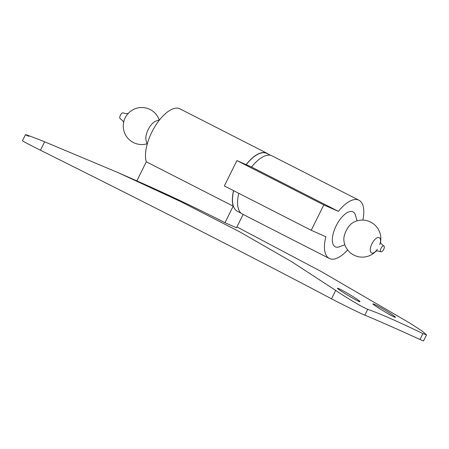<?xml version="1.0" encoding="UTF-8"?>
<svg xmlns="http://www.w3.org/2000/svg" width="449" height="449" viewBox="0 0 449 449"><rect width="100%" height="100%" fill="white"/><g stroke="black" fill="none" stroke-linecap="round" stroke-linejoin="round"><path stroke-width="0.67" d="M128.627 113.187C127.943 113.137 128.375 114.366 123.582 113.064L123.211 112.89A3.266 1.454 117 0 0 123.178 112.873A3.266 1.454 117 0 0 120.411 115.174A3.266 1.454 117 0 0 120.237 118.704C124.693 122.049 123.144 122.42 123.655 122.919M152.761 130.345A19.599 8.711 117 0 0 151.711 132.404M159.709 119.709L155.882 121.118A11.977 5.326 117 0 0 148.293 129.363A11.977 5.326 117 0 0 146.065 140.341L147.165 144.269M159.232 119.883A18.51 18.51 0 0 0 126.629 115.382L126.629 115.387A8.553 3.8 117 0 0 124.266 120.012L124.266 120.012A18.51 18.51 0 0 0 147.031 143.781M383.811 245.929A3.266 1.454 117 0 0 381.044 248.23A3.266 1.454 117 0 0 380.87 251.766A3.266 1.454 117 0 0 383.648 249.515A3.266 1.454 117 0 0 383.839 245.945A3.266 1.454 117 0 0 383.811 245.929M335.201 246.787A19.599 8.711 117 0 0 339.438 246.77L344.849 244.772M357.05 220.869L355.496 215.318A19.599 8.711 117 0 0 353.026 211.872M380.494 242.09A18.51 18.51 0 0 0 352.695 222.799A11.977 5.326 117 0 0 343.855 240.108A18.51 18.51 0 0 0 375.779 251.317M380.466 241.989A8.553 3.8 117 0 0 379.209 237.65A8.553 3.8 117 0 0 370.633 247.191A8.553 3.8 117 0 0 375.684 251.356M419.983 339.478A21.776 0.494 26.4 0 0 423.542 340.931L426.55 334.87L422.902 333.607L419.983 339.478A480.121 10.894 26.4 0 0 364.829 315.17A21.776 0.494 -153.6 0 1 350.001 308.177A21.776 0.494 -153.6 0 1 331.508 298.815A474.778 10.77 26.4 0 0 40.444 150.224A21.776 0.494 26.4 0 1 22.45 140.739L25.458 134.683M426.55 334.87L421.953 330.902L409.729 323.022L321.776 271.83L236.92 226.936M422.902 333.607C399.694 322.309 381.308 314.21 367.742 309.299C363.477 307.913 343.996 296.25 335.695 290.391L291.609 261.672L239.884 231.937L181.121 201.786L117.891 172.545L44.625 141.794C29.572 135.727 19.851 132.489 28.921 136.322M389.558 312.908C382.666 308.497 372.838 303.215 372.956 303.9C371.845 304.315 395.692 318.61 395.49 317.28C395.468 316.882 393.487 315.423 389.558 312.908M354.076 297.272C347.184 292.86 337.356 287.579 337.474 288.264C336.363 288.679 360.21 302.974 360.008 301.644C359.986 301.245 358.005 299.786 354.076 297.272M117.891 172.545L139.184 181.929A2080.049 1862.643 113.8 0 1 224.977 222.693L236.505 227.772L243.122 214.454M136.833 180.891L146.307 161.797L233.188 206.153L224.977 222.693M268.283 154.187A32.67 14.52 117 0 0 266.891 153.232L180.015 108.877A32.67 14.52 117 0 0 155.635 125.411A32.67 14.52 117 0 0 146.307 161.797M266.891 153.232A32.67 14.52 117 0 0 246.131 164.637M233.536 190.629A32.67 14.52 117 0 0 233.188 206.153M270.517 155.326L266.796 153.423A32.451 14.424 117 0 0 266.465 153.266A32.451 14.424 117 0 0 246.226 164.676M233.632 190.673A32.451 14.424 117 0 0 237.285 211.226L241.006 213.129M362.843 220.117A32.67 14.52 117 0 0 358.987 200.243A32.67 14.52 117 0 0 338.434 211.378L323.813 204.935L311.224 230.286L325.845 236.73A32.67 14.52 117 0 0 329.274 258.439A32.67 14.52 117 0 0 347.633 249.908M355.698 216.048A19.599 8.711 117 0 0 353.043 211.883A19.599 8.711 117 0 0 336.368 225.381A19.599 8.711 117 0 0 335.218 246.798A19.599 8.711 117 0 0 340.146 246.507M358.987 200.243L272.105 155.893A32.67 14.52 117 0 0 251.552 167.028L236.932 160.585L224.348 185.937L311.224 230.286M238.745 193.289A32.67 14.52 117 0 0 242.398 214.083L329.274 258.439M338.434 211.378L251.552 167.028M323.813 204.935L236.932 160.585M44.625 141.794L40.444 150.224M335.695 290.391L331.508 298.815M367.742 309.299L364.829 315.17M377.452 249.268L375.454 251.468C376.161 251.586 375.549 250.121 380.87 251.766M379.815 244.638L380.421 241.736C380.932 242.236 379.388 242.606 383.839 245.945"/></g></svg>
